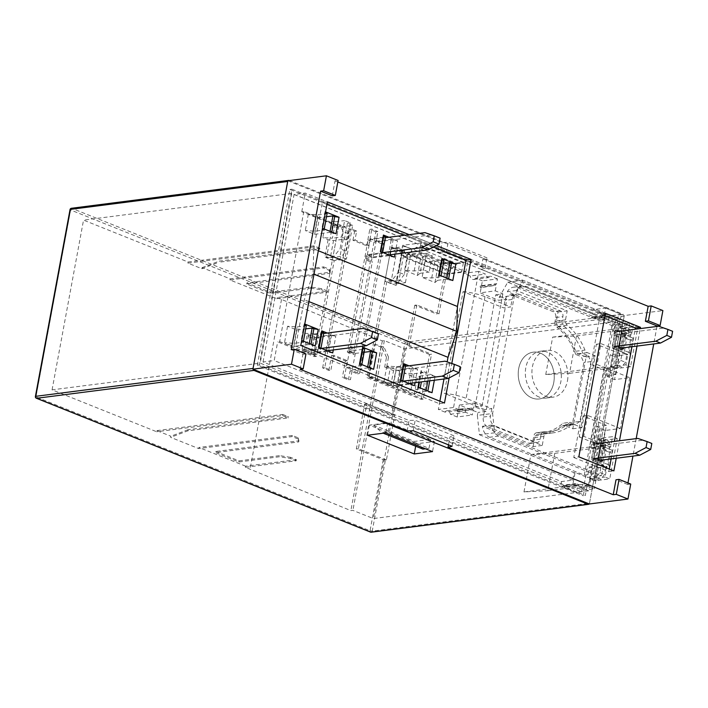 <?xml version="1.0" encoding="UTF-8"?>
<svg xmlns="http://www.w3.org/2000/svg" width="708" height="708" viewBox="0 0 708 708"><rect width="100%" height="100%" fill="white"/><g stroke="black" fill="none" stroke-linecap="round" stroke-linejoin="round"><path stroke-width="0.53" stroke-dasharray="3.54 2.66" d="M457.182 416.994L450.359 414.26A3.929 2.982 -97.3 0 0 446.898 410.782A3.929 2.982 -97.3 0 0 445.005 412.118L460.235 410.162A3.929 2.982 -97.3 0 1 462.129 408.826A3.929 2.982 -97.3 0 1 465.59 412.304L472.254 414.976L473.227 409.737L458.147 411.755L457.182 416.994L472.254 414.976M450.359 414.26L465.59 412.304M622.801 328.308L618.119 326.441L633.35 324.485L638.023 326.361L622.801 328.308L615.314 368.691L630.545 366.735L638.023 326.361M618.119 326.441L619.509 318.963L608.34 320.397L614.181 322.733L583.135 490.228L577.294 487.892L588.463 486.458L589.852 478.98L594.525 480.856L609.756 478.9L605.083 477.024L607.021 466.554L603.517 465.156L589.304 466.979L587.366 477.449L601.579 475.626L494.68 432.792L479.449 434.747L477.36 415.437L492.591 413.481L494.68 432.792M589.852 478.98L605.083 477.024M398.993 280.129L386.807 281.696L396.153 285.439L395.772 283.943L405.419 282.704L398.993 280.129L405.224 246.481L393.046 248.048L393.179 247.296L391.152 247.561L367.036 377.665L421.216 399.365L423.198 399.091L431.517 354.23L429.526 354.504L421.216 399.365M386.807 281.696L369.072 377.408L367.036 377.665M314.467 356.602L338.583 226.498L340.61 226.233L340.468 226.985L352.655 225.418L346.416 259.066L334.238 260.632L316.494 356.345L314.467 356.602L277.669 341.858L279.695 341.601L316.494 356.345M495.75 294.802L502.857 293.891L495.264 290.846L480.183 292.864L498.706 300.289L506.831 299.245L486.042 411.41L474.962 406.967L495.75 294.802L506.831 299.245M459.395 405.029L458.421 410.259L473.502 408.25L474.475 403.011L459.395 405.029L477.918 412.445L477.36 415.437M474.475 403.011L482.068 406.056L474.962 406.967M486.042 411.41L477.918 412.445M481.431 286.138L496.512 284.12L497.476 278.89L482.405 280.899L481.431 286.138L480.546 285.784L495.777 283.828A1.257 0.956 82.7 0 0 495.503 285.324L481.157 287.634L480.183 292.864M495.264 290.846L496.228 285.616M355 240.03L352.965 240.295L366.753 245.818L368.779 245.552L355 240.03L356.655 231.056L350.522 228.604L324.742 367.682L330.884 370.142L333.654 355.186L347.442 360.708L344.389 377.16L342.362 377.417L348.433 379.851L350.469 379.594L352.133 370.62L359.434 373.55L383.55 243.437L376.24 240.508L374.213 240.773L375.877 231.799L377.904 231.543L376.24 240.508M344.389 377.16L350.469 379.594M447.314 268.987L445.323 269.261L437.013 314.131L439.004 313.848L447.314 268.987L393.179 247.296M608.34 320.397L609.172 315.91L593.401 309.591L592.569 314.078L603.738 312.644L602.349 320.122L507.725 282.209L499.264 297.298L498.706 300.289M602.349 320.122L603.366 319.989L605.588 308.024L593.401 309.591M499.264 297.298L514.486 295.342L522.955 280.253L629.846 323.078L615.633 324.91L603.366 319.989M522.955 280.253L507.725 282.209M614.181 322.733L625.35 321.299L614.544 379.63L629.775 377.674L597.056 364.567L600.942 343.628L627.81 354.398L625.872 364.868L630.545 366.735M583.135 490.228L594.304 488.794L588.463 486.458M629.775 377.674L620.35 428.517L605.119 430.473L594.304 488.794M514.486 295.342L492.591 413.481M338.583 226.498L301.776 211.754L303.812 211.497L340.61 226.233M391.152 247.561L445.323 269.261M287.837 180.752L442.049 242.525L448.155 242.286L486.989 257.845L482.936 258.907L480.998 269.376L592.569 314.078M482.936 258.907L624.297 315.547L662.883 310.591M589.375 503.972L624.297 315.547M448.483 444.845L449.952 436.871L454.005 435.809L415.171 420.251L409.065 420.49L263.031 361.992L274.2 360.558L277.669 341.858M479.449 434.747L574.082 472.661L572.692 480.139L561.524 481.573L449.952 436.871M561.524 481.573L560.692 486.06L576.462 492.379L577.294 487.892M445.005 412.118L438.332 409.445L453.562 407.489L460.235 410.162M478.785 271.394L463.554 273.35L470.227 276.023L485.458 274.067L478.785 271.394L453.562 407.489M482.405 280.899L475.581 278.173L490.812 276.217A3.929 2.982 -97.3 0 1 488.909 277.545A3.929 2.982 -97.3 0 1 485.458 274.067M497.476 278.89L490.812 276.217M348.433 379.851L350.097 370.877L357.487 373.842L381.594 243.729L383.55 243.437M357.487 373.842L359.434 373.55M356.655 231.056L354.628 231.321L348.407 228.826L350.522 228.604M350.097 370.877L352.133 370.62M324.742 367.682L322.636 367.912L328.848 370.399L330.884 370.142M463.554 273.35L438.332 409.445M263.031 361.992L294.077 194.496L305.245 193.063L603.738 312.644M301.776 211.754L305.245 193.063M303.812 211.497L279.695 341.601M607.021 466.554L592.808 468.377L588.649 490.812L572.878 484.493L575.1 472.528L587.366 477.449M575.1 472.528L574.082 472.661M369.072 377.408L423.198 399.091M322.636 367.912L348.407 228.826M328.848 370.399L331.627 355.443L333.654 355.186M331.627 355.443L345.407 360.965L342.362 377.417M347.442 360.708L345.407 360.965M352.965 240.295L354.628 231.321M375.877 231.799L369.797 229.365L371.833 229.109L377.904 231.543M381.594 243.729L374.213 240.773M475.581 278.173A3.929 2.982 -97.3 0 1 473.679 279.501A3.929 2.982 -97.3 0 1 470.227 276.023M458.147 411.755L457.262 411.401L472.493 409.445A1.257 0.956 -97.3 0 1 472.776 407.95L473.502 408.25M473.227 409.737L472.493 409.445M457.262 411.401A1.257 0.956 -97.3 0 1 457.545 409.905L472.776 407.95M457.545 409.905L458.421 410.259M480.546 285.784A1.257 0.956 82.7 0 0 480.272 287.28L495.503 285.324M480.272 287.28L481.157 287.634M496.512 284.12L495.777 283.828M614.544 379.63L608.703 377.284L610.641 366.815L615.314 368.691M610.641 366.815L625.872 364.868M592.49 365.151L596.375 344.221L619.739 353.575L610.092 354.814L613.597 356.221L611.659 366.691L609.712 377.16L606.207 375.753L615.854 374.514L592.49 365.151L597.056 364.567M609.712 377.16L608.703 377.284M605.119 430.473L596.782 426.597L592.906 447.536L602.552 446.297L606.429 425.358L596.782 426.597M620.35 428.517L587.631 415.41L583.065 416.003L606.429 425.358M600.295 428.004L598.349 438.473L597.34 438.606L602.012 440.473L617.234 438.517L609.756 478.9M602.012 440.473L594.525 480.856M592.906 447.536L596.41 448.943L598.349 438.473L612.562 436.65L617.234 438.517M439.004 313.848L416.8 304.953L414.773 305.219L437.013 314.131M429.526 354.504L407.286 345.593L409.321 345.336L431.517 354.23M366.753 245.818L369.797 229.365M368.779 245.552L371.833 229.109M597.34 438.606L599.278 428.136M572.878 484.493L560.692 486.06M588.649 490.812L576.462 492.379M605.588 308.024L621.359 314.343L617.199 336.778L613.694 335.371L627.908 333.548L631.412 334.955L617.199 336.778M621.359 314.343L609.172 315.91M414.773 305.219L407.286 345.593M416.8 304.953L409.321 345.336M633.35 324.485L631.412 334.955M613.597 356.221L627.81 354.398M596.375 344.221L600.942 343.628M592.808 468.377L589.304 466.979M596.41 448.943L610.623 447.12L612.562 436.65M583.065 416.003L579.188 436.933L583.755 436.349L610.623 447.12M579.188 436.933L602.552 446.297M396.153 285.439L402.392 251.791L402.011 250.296L395.772 283.943M393.046 248.048L402.392 251.791M417.446 275.492L420.499 259.048L423.083 256.862L420.039 273.306L417.446 275.492L404.595 270.35L414.198 270.969L423.331 269.792L429.172 272.137L432.225 255.685L426.384 253.349L423.331 269.792M414.198 270.969L417.242 254.517L407.649 253.898L420.499 259.048M407.649 253.898L404.595 270.35M434.978 282.519L438.022 266.066L440.606 263.88L437.562 280.333L434.978 282.519L422.118 277.368L431.721 277.987L440.854 276.819L439.102 276.111L438.801 274.916M431.721 277.987L434.765 261.535L425.172 260.916L438.022 266.066M425.172 260.916L422.118 277.368M396.666 387.657L399.71 371.204L402.294 369.018L399.25 385.471L396.666 387.657L383.807 382.506L393.409 383.134L402.542 381.957L400.79 381.258L400.489 380.063M393.409 383.134L396.453 366.682L386.86 366.054L399.71 371.204M386.86 366.054L383.807 382.506M414.189 394.675L417.233 378.231L419.817 376.045L416.773 392.489L414.189 394.675L401.339 389.533L410.932 390.152L420.065 388.975L418.313 388.276L418.012 387.081M410.932 390.152L413.976 373.7L404.383 373.081L417.233 378.231M404.383 373.081L401.339 389.533M325.866 221.135L322.821 237.587L332.415 238.207L335.468 221.754L325.866 221.135L340.468 226.985M352.655 225.418L347.398 223.312L344.353 239.764L343.185 239.295L333.539 240.534L328.078 239.693L322.821 237.587M328.078 239.693L324.892 256.889L330.344 257.73L333.539 240.534M334.238 260.632L324.892 256.889M320.52 336.256L317.467 352.708L314.883 354.894L317.927 338.442L320.52 336.256L329.654 335.088L335.778 336.459L327.229 333.034M305.077 333.291L302.033 349.743L311.626 350.371L314.679 333.919L305.077 333.291L317.927 338.442M314.883 354.894L302.033 349.743M294.103 343.345L297.156 326.901L287.554 326.273L296.9 330.017L293.855 346.469L284.51 342.725L294.103 343.345L303.245 342.176L301.493 341.468L301.183 340.274L301.705 340.486M287.554 326.273L284.51 342.725M314.892 231.189L317.945 214.736L308.343 214.117L317.688 217.86L314.644 234.304L305.298 230.56L314.892 231.189L324.034 230.011L322.282 229.312L321.972 228.118L322.494 228.321M308.343 214.117L305.298 230.56M349.478 351.079L355.319 353.425L352.265 369.868L346.424 367.532L349.478 351.079L364.709 349.124M370.266 238.915L367.213 255.367L373.054 257.712L376.107 241.26L370.266 238.915L385.488 236.968M420.039 273.306L429.172 272.137M417.242 254.517L426.384 253.349M423.083 256.862L432.225 255.685M341.557 237.03L347.398 239.375L350.442 222.923L344.601 220.586L341.557 237.03L332.415 238.207M344.353 239.764L347.398 239.375M335.468 221.754L344.601 220.586M347.398 223.312L350.442 222.923M603.517 465.156L601.579 475.626M629.846 323.078L627.908 333.548M587.631 415.41L583.755 436.349M594.578 442.296L591.525 458.74L595.897 459.421L598.941 442.969L594.578 442.296L603.924 446.04L603.614 444.836L605.65 444.58L601.773 443.022M600.756 460.288L600.871 462.483L591.525 458.74M600.871 462.483L603.924 446.04M615.367 330.132L612.314 346.584L616.686 347.256L619.73 330.804L615.367 330.132L624.713 333.875L624.403 332.68L626.438 332.415L622.562 330.866M621.544 348.132L621.659 350.327L612.314 346.584M621.659 350.327L624.713 333.875M294.077 194.496L440.111 252.995L442.049 242.525M407.127 430.96L409.065 420.49M482.068 406.056L502.857 293.891M318.334 250.756L313.724 248.906L313.078 273.81L304.298 299.758L295.705 346.115L439.403 403.684L439.872 401.188M433.446 247.065L404.091 235.304M326.928 204.4L322.317 202.55L313.724 248.906M394.958 254.172L397.454 240.685L388.904 237.26M325.547 211.878L325.016 211.665L321.972 228.118M308.918 301.599L304.298 299.758M443.978 379.001L447.155 361.894M333.273 349.947L335.778 336.459M415.056 382.709L417.552 369.222L409.003 365.797M434.34 380.24L435.075 376.249L421.056 370.629L418.915 382.214M304.759 324.034L304.236 323.821L301.183 340.274M322.317 202.55L327.397 201.895M295.705 346.115L300.785 345.46M439.403 403.684L444.482 403.029M449.137 377.939L451.81 363.487M346.424 367.532L361.655 365.576L361.841 364.576M382.63 252.411L382.444 253.411L367.213 255.367M627.961 482.962L627.686 484.458L630.731 484.068M627.686 484.458L616.004 479.776M300.13 369.302L302.9 354.345L291.218 349.663M656.971 326.45L653.732 343.938M636.182 438.606L632.943 456.094M337.822 181.974L335.052 180.867L338.105 180.478M332.282 195.824L335.052 180.867M436.34 245.543L409.162 234.658M616.226 458.244L619.473 440.757M637.014 346.079L640.253 328.592M302.9 354.345L305.953 353.956M360.089 363.877L359.903 364.877L361.655 365.576M359.903 364.877L359.593 363.682M373.62 369.293L369.249 368.62L369.434 367.62M352.265 369.868L367.496 367.921L369.249 368.62M376.107 241.26L391.338 239.304L397.454 240.685M355.319 353.425L364.116 352.292M604.977 315.786L600.366 313.945L573.754 457.51L578.834 456.855M600.366 313.945L605.446 313.29M573.754 457.51L608.809 471.546L609.269 469.05M611.154 458.89L614.394 441.403M631.943 346.734L635.182 329.247M608.809 471.546L613.88 470.9M621.686 330.981L618.907 345.929M623.58 347.805L626.438 332.415M600.897 443.137L598.118 458.094M602.791 459.97L605.65 444.58M595.897 459.421L597.924 459.156M598.941 442.969L600.977 442.704M603.614 444.836L600.765 460.227M600.57 461.289L602.596 461.032M619.73 330.804L621.766 330.548M624.403 332.68L621.553 348.062M621.359 349.132L623.385 348.867M616.686 347.256L618.712 347M373.054 257.712L388.285 255.756L390.037 256.455L390.223 255.455M380.877 251.712L380.692 252.712L382.444 253.411M380.692 252.712L380.382 251.517M394.4 257.137L390.037 256.455M367.496 367.921L367.682 366.921M388.285 255.756L391.338 239.304M390.356 254.756L393.09 240.003M319.202 347.495L319.016 348.495L320.768 349.194L311.626 350.371M319.016 348.495L318.706 347.301M332.725 352.911L328.362 352.239L328.547 351.239M317.467 352.708L326.609 351.54L328.362 352.239M314.679 333.919L323.813 332.742M320.954 348.194L320.768 349.194M326.609 351.54L329.654 335.088M414.507 385.674L410.136 385.002L410.321 384.001M399.25 385.471L408.383 384.302L410.136 385.002M396.453 366.682L405.596 365.505M402.728 380.957L402.542 381.957M410.454 383.302L413.189 368.549L411.436 367.85L402.294 369.018M413.189 368.549L417.552 369.222M408.383 384.302L411.436 367.85M328.671 350.54L331.406 335.787M400.976 380.258L400.79 381.258M432.03 392.692L427.667 392.02L427.844 391.02M416.773 392.489L425.906 391.32L427.667 392.02M413.976 373.7L423.119 372.532L421.384 381.904M420.251 387.975L420.065 388.975M421.056 370.629L421.366 371.824L419.455 382.152M423.119 372.532L421.366 371.824M419.817 376.045L428.959 374.868L435.075 376.249M425.906 391.32L426.092 390.32M427.809 381.072L428.959 374.868M440.606 263.88L443.323 263.535M437.562 280.333L446.695 279.156L446.881 278.156M452.819 280.536L448.447 279.864L448.633 278.864M446.695 279.156L448.447 279.864M434.765 261.535L443.907 260.367M441.04 275.819L440.854 276.819M315.202 345.893L310.839 345.221L311.024 344.221M293.855 346.469L309.086 344.513L310.839 345.221M297.156 326.901L306.29 325.724M303.431 341.176L303.245 342.176M304.236 323.821L304.537 325.025L301.493 341.468M296.9 330.017L305.706 328.893M309.086 344.513L309.272 343.513M314.644 234.304L329.875 232.357L330.061 231.357M317.688 217.86L326.494 216.728M335.99 233.729L331.627 233.056L331.813 232.056M329.875 232.357L331.627 233.056M317.945 214.736L327.078 213.559M324.211 229.011L324.034 230.011M325.016 211.665L325.326 212.86L322.282 229.312M439.287 275.111L439.102 276.111M429.738 380.824L430.712 375.567M418.499 387.276L418.313 388.276M346.416 259.066L339.99 256.491L330.344 257.73M343.185 239.295L339.99 256.491M405.224 246.481L411.658 249.057L402.011 250.296M405.419 282.704L411.658 249.057M452.058 446.279L454.005 435.809M413.233 430.721L415.171 420.251M313.998 274.182L313.078 273.81M480.998 269.376L485.042 268.314L446.217 252.756L440.111 252.995M446.217 252.756L448.155 242.286M485.042 268.314L486.989 257.845M615.854 374.514L619.739 353.575M610.092 354.814L606.207 375.753M615.633 324.91L613.694 335.371M572.692 480.139L274.2 360.558M619.509 318.963L625.35 321.299M457.28 263.668L463.368 262.88L422.481 246.499L416.392 247.287L404.578 257.562L445.465 273.943L457.28 263.668L416.392 247.287M463.368 262.88L461.705 271.854L420.817 255.473L404.578 257.562M422.481 246.499L420.817 255.473M445.465 273.943L461.705 271.854M425.464 448.775L429.004 448.323L388.117 431.942L382.019 432.721L383.24 433.207M388.117 431.942L389.772 422.968L373.532 425.057L382.019 432.721M373.532 425.057L414.419 441.438L430.668 439.349L389.772 422.968M422.906 449.102L414.419 441.438M429.004 448.323L430.668 439.349M403.197 381.143L387.453 383.161L390.223 368.213L386.718 366.806L384.692 367.063L393.551 370.611A7.859 1.991 10.5 0 0 396.064 370.549L450.89 363.514L460.218 366.7M390.223 368.213L405.454 366.257M445.049 361.177L450.89 363.514M409.038 383.488L393.294 385.506A7.859 1.991 -169.5 0 1 390.781 385.568L368.487 376.638A7.859 1.991 -169.5 0 1 375.187 378.249L387.453 383.161M374.444 344.486A7.859 1.991 10.5 0 1 381.143 346.097L384.063 347.265L382.037 347.531L374.444 344.486L368.487 376.638M390.781 385.568L393.551 370.611M386.718 366.806L388.524 357.089L386.488 357.345L384.692 367.063M386.488 357.345L382.037 347.531M388.524 357.089L384.063 347.265M401.675 254.969L398.489 272.164L404.33 274.509L407.516 257.305L401.675 254.969L397.984 248.145L403.826 250.482L407.516 257.305M404.33 274.509L397.861 282.634L392.02 280.297L398.489 272.164M397.861 282.634L390.754 283.545L384.913 281.209L390.878 249.057L396.719 251.393L403.826 250.482M390.878 249.057L397.984 248.145M392.02 280.297L384.913 281.209M390.754 283.545L396.719 251.393M327.255 350.726L311.52 352.743A7.859 1.991 -169.5 0 1 313.609 354.593A7.859 1.991 -169.5 0 1 313.6 354.646L304.121 350.849A7.859 1.991 -169.5 0 1 305.652 350.407L321.414 348.38M323.68 333.495L308.423 335.45A7.859 1.991 10.5 0 0 306.891 335.902L316.37 339.698A7.859 1.991 10.5 0 0 316.387 339.636A7.859 1.991 10.5 0 0 314.29 337.787L369.116 330.751L378.435 333.937M363.275 328.415L369.116 330.751M313.6 354.646L316.37 339.698M311.52 352.743L314.29 337.787M306.891 335.902L304.121 350.849M345.911 251.101L349.097 233.906L343.256 231.569L340.07 248.765L345.911 251.101L339.451 259.234L333.61 256.889L340.07 248.765M343.256 231.569L339.566 224.737L345.407 227.082L349.097 233.906M339.451 259.234L332.344 260.146L326.503 257.809L332.459 225.648L338.3 227.994L345.407 227.082M332.459 225.648L339.566 224.737M333.61 256.889L326.503 257.809M332.344 260.146L338.3 227.994M385.356 237.711L368.098 239.924L347.309 352.088L349.336 351.832A1.575 0.947 111.8 0 1 349.026 351.796A1.575 0.947 111.8 0 1 348.601 350.46L348.876 348.964A1.575 0.947 111.8 0 1 349.619 347.61A1.575 0.947 -68.2 0 0 350.371 346.247L366.319 260.199A1.575 0.947 -68.2 0 0 366.054 258.969A1.575 0.947 111.8 0 1 365.779 257.739L366.063 256.252A1.575 0.947 111.8 0 1 367.355 254.623L383.09 252.606M368.098 239.924L373.939 242.269L353.15 354.425L355.177 354.168A1.575 0.947 111.8 0 1 354.867 354.133A1.575 0.947 111.8 0 1 354.442 352.805L354.717 351.31A1.575 0.947 111.8 0 1 355.46 349.947A1.575 0.947 -68.2 0 0 356.212 348.584L372.16 262.544A1.575 0.947 -68.2 0 0 371.895 261.314A1.575 0.947 111.8 0 1 371.62 260.084L371.904 258.588A1.575 0.947 111.8 0 1 373.196 256.96L388.94 254.942M424.95 232.631L430.791 234.968L373.939 242.269M440.111 238.154L430.791 234.968M349.336 351.832L355.177 354.168M347.309 352.088L353.15 354.425M628.748 328.282L630.961 332.371L629.58 339.849L624.907 337.981L626.288 330.503L624.075 326.406L628.748 328.282L622.659 329.061L615.456 367.939L621.544 367.16L616.872 365.293L620.748 360.407L622.137 352.938L626.81 354.805L625.421 362.284L621.544 367.16M629.58 339.849L631.607 339.592L628.837 354.549L626.81 354.805M624.075 326.406L617.987 327.185L610.783 366.071L616.872 365.293M624.907 337.981L626.934 337.716L624.164 352.673L622.137 352.938M610.783 366.071L615.456 367.939M622.659 329.061L617.987 327.185M621.42 348.079L618.88 348.407L621.651 333.45L663.281 328.114L658.608 326.238M672.6 331.291L663.281 328.114M621.651 333.45L630.996 337.194L628.226 352.15L618.88 348.407M624.164 352.673L614.818 348.929L617.588 333.972L626.934 337.716M615.464 332.309L612.694 347.265A6.292 1.593 -169.5 0 1 614.208 346.539L616.978 331.583A6.292 1.593 -169.5 0 0 615.464 332.309A6.292 1.593 -169.5 0 0 617.588 333.972M612.694 347.265A6.292 1.593 -169.5 0 0 614.818 348.929M628.226 352.15A6.292 1.593 10.5 0 1 630.35 353.823A6.292 1.593 10.5 0 1 628.837 354.549M630.996 337.194A6.292 1.593 10.5 0 1 633.12 338.866A6.292 1.593 10.5 0 1 631.607 339.592M620.748 360.407L625.421 362.284M630.961 332.371L626.288 330.503M607.96 440.438L610.172 444.536L608.792 452.014L604.119 450.138L605.499 442.659L603.287 438.571L607.96 440.438L601.871 441.226L594.667 480.104L600.756 479.325L596.083 477.449L599.959 472.572L601.349 465.094L606.021 466.97L604.632 474.449L600.756 479.325M608.792 452.014L610.818 451.748L608.048 466.705L606.021 466.97M603.287 438.571L597.198 439.349L589.994 478.236L596.083 477.449M604.119 450.138L606.145 449.881L603.375 464.837L601.349 465.094M589.994 478.236L594.667 480.104M601.871 441.226L597.198 439.349M600.632 460.244L598.092 460.572L600.862 445.615L642.492 440.27L637.82 438.402M651.811 443.456L642.492 440.27M600.862 445.615L610.207 449.359L607.437 464.315L598.092 460.572M603.375 464.837L594.03 461.094L596.8 446.137L606.145 449.881M594.676 444.465L591.906 459.421A6.292 1.593 -169.5 0 1 593.419 458.695L596.189 443.739A6.292 1.593 -169.5 0 0 594.676 444.465A6.292 1.593 -169.5 0 0 596.8 446.137M591.906 459.421A6.292 1.593 -169.5 0 0 594.03 461.094M607.437 464.315A6.292 1.593 10.5 0 1 609.561 465.979A6.292 1.593 10.5 0 1 608.048 466.705M610.207 449.359A6.292 1.593 10.5 0 1 612.332 451.023A6.292 1.593 10.5 0 1 610.818 451.748M599.959 472.572L604.632 474.449M610.172 444.536L605.499 442.659M532.071 397.993A23.585 17.904 82.7 0 0 539.231 398.958A23.585 17.904 82.7 0 0 553.983 373.284A23.585 17.904 82.7 0 0 533.221 352.168A23.585 17.904 82.7 0 0 518.229 373.143A23.585 17.904 82.7 0 0 532.071 397.993M539.177 397.082A23.585 17.904 -97.3 0 1 525.336 372.231A23.585 17.904 -97.3 0 1 540.337 351.256A23.585 17.904 -97.3 0 1 561.09 372.373A23.585 17.904 -97.3 0 1 546.337 398.046A23.585 17.904 -97.3 0 1 539.177 397.082M487.812 426.853L528.708 443.235A4.717 3.584 82.7 0 0 530.142 443.429A4.717 3.584 82.7 0 0 533.044 440.155L533.814 435.986L540.921 435.075L540.151 439.243A4.717 3.584 -97.3 0 1 537.248 442.518A4.717 3.584 -97.3 0 1 535.814 442.323L494.927 425.942L487.812 426.853A7.859 5.965 82.7 0 1 483.36 417.039L484.75 409.56L444.217 393.329A23.585 5.983 10.5 0 1 466.147 398.356L491.856 408.649L484.75 409.56M543.824 431.8L536.717 432.712A4.717 3.584 82.7 0 1 537.239 432.694A57.392 43.569 82.7 0 0 543.532 432.491A57.392 43.569 82.7 0 0 562.966 423.225L570.073 422.313A57.392 43.569 -97.3 0 1 550.638 431.579A57.392 43.569 -97.3 0 1 544.346 431.783A4.717 3.584 82.7 0 0 543.824 431.8A4.717 3.584 82.7 0 0 540.921 435.075M536.717 432.712A4.717 3.584 82.7 0 0 533.814 435.986M570.073 422.313L575.515 424.49L568.409 425.402L562.966 423.225M568.409 425.402L572.745 422.322L583.826 362.505L581.153 356.611L575.71 354.434L582.817 353.522L588.26 355.699L581.153 356.611M588.26 355.699L590.932 361.593L579.852 421.41L572.745 422.322M579.852 421.41L575.515 424.49M590.932 361.593L583.826 362.505M463.067 291.634A23.585 5.983 -169.5 0 1 484.998 296.661L510.698 306.953L503.592 307.865L463.067 291.634L444.217 393.329M512.211 295.254L519.318 294.342L560.205 310.724A4.717 3.584 -97.3 0 1 562.878 316.609L562.108 320.777L555.001 321.689L555.771 317.529A4.717 3.584 82.7 0 0 553.098 311.635L512.211 295.254A7.859 5.965 82.7 0 0 509.822 294.935A7.859 5.965 82.7 0 0 504.981 300.387L503.592 307.865M562.108 320.777A4.717 3.584 82.7 0 0 563.922 326.167A57.392 43.569 -97.3 0 1 582.817 353.522M555.001 321.689A4.717 3.584 82.7 0 0 556.807 327.078L563.922 326.167M575.71 354.434A57.392 43.569 82.7 0 0 556.807 327.078M491.856 408.649L490.467 416.127A7.859 5.965 82.7 0 0 494.927 425.942M519.318 294.342A7.859 5.965 82.7 0 0 516.928 294.024A7.859 5.965 82.7 0 0 512.088 299.475L510.698 306.953M553.753 382.586A23.585 17.904 -97.3 0 1 539.231 398.958A23.585 17.904 -97.3 0 1 518.468 377.842A23.585 17.904 -97.3 0 1 533.221 352.168A23.585 17.904 -97.3 0 1 553.753 382.586M567.462 380.824A23.585 17.904 82.7 0 0 546.93 350.407A23.585 17.904 82.7 0 0 532.177 376.081A23.585 17.904 82.7 0 0 552.939 397.197A23.585 17.904 82.7 0 0 567.462 380.824M572.551 424.216L563.409 425.393A4.717 3.584 82.7 0 1 564.842 425.588L572.799 428.774L586.109 356.991L578.144 353.796A4.717 3.584 82.7 0 1 575.808 351.256A58.968 44.763 82.7 0 0 558.134 326.361A4.717 3.584 82.7 0 1 556.382 321.016L558.046 312.007L507.326 291.687A12.576 9.549 82.7 0 1 513.557 287.174A12.576 9.549 82.7 0 1 517.371 287.687L612.004 325.591L621.146 324.423L526.513 286.51A12.576 9.549 82.7 0 0 522.69 285.997A12.576 9.549 82.7 0 0 516.459 290.519L567.188 310.839L565.515 319.848A4.717 3.584 82.7 0 0 567.267 325.184A58.968 44.763 -97.3 0 1 584.95 350.088A4.717 3.584 82.7 0 0 587.286 352.628L595.242 355.814L581.941 427.597L573.984 424.411A4.717 3.584 82.7 0 0 572.551 424.216A4.717 3.584 82.7 0 0 571.091 424.862A58.968 44.763 -97.3 0 1 552.868 432.88A58.968 44.763 -97.3 0 1 547.257 433.128A4.717 3.584 82.7 0 0 546.815 433.154A4.717 3.584 82.7 0 0 543.912 436.429L542.24 445.429L491.52 425.11A12.576 9.549 82.7 0 0 498.795 436.057L593.428 473.971L584.286 475.148L489.662 437.234A12.576 9.549 82.7 0 1 482.378 426.287L533.097 446.606L542.24 445.429M558.046 312.007L567.188 310.839M516.459 290.519L507.326 291.687M572.799 428.774L581.941 427.597M586.109 356.991L595.242 355.814M482.378 426.287L491.52 425.11M546.815 433.154L537.673 434.323A4.717 3.584 82.7 0 1 538.124 434.305A58.968 44.763 82.7 0 0 543.735 434.048A58.968 44.763 82.7 0 0 561.957 426.03A4.717 3.584 82.7 0 1 563.409 425.393M584.286 475.148L612.004 325.591M593.428 473.971L621.146 324.423M533.097 446.606L534.77 437.597A4.717 3.584 82.7 0 1 537.673 434.323M566.303 486.608L562.798 485.21A3.151 1.894 111.8 0 0 563.249 485.529A3.151 1.894 111.8 0 0 563.869 485.6L574.622 484.219A3.142 1.885 111.8 0 0 575.896 483.529L579.401 484.927A3.142 1.885 111.8 0 1 578.126 485.626L567.374 487.007A3.151 1.894 111.8 0 1 566.754 486.936A3.151 1.894 111.8 0 1 566.303 486.608L579.401 484.927M575.896 483.529L562.798 485.21M604.871 315.706L591.251 317.458L594.755 318.857A3.142 1.885 -68.2 0 1 596.092 318.096L607.26 316.662A3.142 1.885 -68.2 0 1 607.871 316.733A3.142 1.885 -68.2 0 1 608.376 317.113L604.871 315.706A3.142 1.885 -68.2 0 0 604.366 315.334A3.142 1.885 -68.2 0 0 603.756 315.264L592.587 316.697A3.142 1.885 -68.2 0 0 591.251 317.458M608.376 317.113L594.755 318.857M187.859 430.818L188.062 429.694L288.581 416.8L288.368 417.924L187.859 430.818L170.655 437.349L170.858 436.234L156.84 430.614L156.636 431.738L52.073 389.843L260.208 363.133L581.489 491.848L373.346 518.557L352.903 510.371L350.876 510.627L245.419 467.307L296.183 460.793L290.342 458.457L279.43 456.766L238.817 461.979L215.453 452.616L298.705 441.934L298.148 437.818L292.307 435.473L292.103 436.597L198.691 448.589L170.655 437.349M319.627 249.304L319.83 248.181L219.312 261.084L219.108 262.199L319.627 249.304L313.786 246.959L187.886 263.119L201.904 268.739L219.108 262.199M156.84 430.614L282.74 414.454L282.527 415.578L156.636 431.738M201.904 268.739L202.107 267.615L230.153 278.846L323.556 266.863L323.352 267.978L229.941 279.97L276.669 298.688L276.881 297.572L281.51 299.422L382.329 340.893L384.364 340.628L404.808 348.823L612.942 322.113L291.669 193.399L83.535 220.108L188.089 261.995L187.886 263.119M188.089 261.995L313.989 245.844L313.786 246.959M230.153 278.846L229.941 279.97M292.307 435.473L198.895 447.465L198.691 448.589M298.705 441.934L298.909 440.81L215.657 451.492L215.453 452.616M297.944 438.942L292.103 436.597M215.657 451.492L239.021 460.855L238.817 461.979M239.021 460.855L279.633 455.642L279.43 456.766M290.342 458.457L290.554 457.333L296.395 459.669L296.183 460.793M296.395 459.669L245.632 466.183L245.419 467.307M310.883 287.023L310.679 288.147L270.067 293.36L246.703 283.996L329.955 273.315L330.167 272.191L246.906 282.873L270.279 292.236L310.883 287.023L321.804 288.714L327.645 291.059L276.881 297.572M246.703 283.996L246.906 282.873M323.556 266.863L329.397 269.199L329.193 270.323L323.352 267.978M270.067 293.36L270.279 292.236M276.669 298.688L327.441 292.174L321.6 289.837L321.804 288.714M327.441 292.174L327.645 291.059M290.554 457.333L279.633 455.642M310.679 288.147L321.6 289.837M329.193 270.323L329.955 273.315M329.397 269.199L330.167 272.191M298.909 440.81L298.148 437.818M282.74 414.454L288.581 416.8M282.527 415.578L288.368 417.924M319.83 248.181L313.989 245.844M188.062 429.694L170.858 436.234M202.107 267.615L219.312 261.084M416.118 443.854L369.39 425.136L387.665 422.791L434.393 441.509L416.118 443.854L415.685 446.208M447.58 274.12L400.843 255.393L419.118 253.048L465.855 271.775L447.58 274.12L449.447 264.022L467.723 261.677L465.855 271.775M592.136 447.916L589.799 446.978L604.632 366.974L606.968 367.912L592.136 447.916L594.171 447.66L608.995 367.647L606.968 367.912M608.995 367.647L610.163 368.116L617.093 330.733L613.898 330.521L615.836 320.051L617.863 319.795L291.917 189.213L259.349 364.93L585.295 495.512L587.242 485.042L588.41 485.511L595.34 448.129L594.171 447.66M615.925 330.264L617.863 319.795M624.164 316.29L589.516 503.229L372.24 531.115L385.409 460.076L386.418 459.943L394.737 415.083L393.719 415.207L406.888 344.176L624.164 316.29A1.575 1.195 82.7 0 0 623.27 314.325L405.994 342.212L71.871 208.356L289.147 180.469M253.057 368.434A1.575 1.195 82.7 0 0 253.075 369.24M589.224 503.91A1.575 1.195 82.7 0 0 589.516 503.229M289.36 180.558L623.27 314.325M288.076 180.717A1.575 1.195 82.7 0 0 287.696 181.496M385.409 460.076L383.223 459.74L356.354 448.969L364.664 404.109L391.542 414.87L393.719 415.207M387.665 422.791L385.789 432.88M434.393 441.509L432.526 451.607M369.39 425.136L367.514 435.225M467.723 261.677L420.995 242.959L402.719 245.304L400.843 255.393M420.995 242.959L419.118 253.048M402.719 245.304L449.447 264.022M523.982 491.927L530.911 454.536L554.727 453.341L547.797 490.724L523.982 491.927L582.87 484.369L585.206 485.307L583.268 495.777L585.295 495.512M530.911 454.536L589.799 446.978M545.744 374.532L552.674 337.141L576.48 335.946L569.551 373.328L545.744 374.532L604.632 366.974M552.674 337.141L611.562 329.583L612.942 322.113M404.808 348.823L373.346 518.557M581.489 491.848L582.87 484.369M291.669 193.399L260.208 363.133M52.073 389.843L83.535 220.108M245.632 466.183L198.895 447.465M281.51 299.422L250.048 469.165M382.329 340.893L350.876 510.627M384.364 340.628L352.903 510.371M386.418 459.943L358.381 448.713L366.7 403.843L364.664 404.109M358.381 448.713L356.354 448.969M366.7 403.843L394.737 415.083M613.898 330.521L611.562 329.583M615.836 320.051L289.891 189.47L257.323 365.195L583.268 495.777M257.323 365.195L259.349 364.93M289.891 189.47L291.917 189.213M587.242 485.042L585.206 485.307M576.48 335.946L617.093 330.733M569.551 373.328L610.163 368.116M554.727 453.341L595.34 448.129M547.797 490.724L588.41 485.511M381.143 346.097L375.187 378.249M393.294 385.506L396.064 370.549M308.423 335.45L305.652 350.407M348.601 350.46L354.442 352.805M348.876 348.964L354.717 351.31M349.619 347.61L355.46 349.947M350.371 346.247L356.212 348.584M366.319 260.199L372.16 262.544M366.054 258.969L371.895 261.314M365.779 257.739L371.62 260.084M366.063 256.252L371.904 258.588M367.355 254.623L373.196 256.96M528.708 443.235L535.814 442.323M540.151 439.243L533.044 440.155M537.239 432.694L544.346 431.783M560.205 310.724L553.098 311.635M555.771 317.529L562.878 316.609M484.998 296.661L466.147 398.356M483.36 417.039L490.467 416.127M512.088 299.475L504.981 300.387M517.371 287.687L526.513 286.51M498.795 436.057L489.662 437.234M567.267 325.184L558.134 326.361M575.808 351.256L584.95 350.088M571.091 424.862L561.957 426.03M538.124 434.305L547.257 433.128M556.382 321.016L565.515 319.848M587.286 352.628L578.144 353.796M564.842 425.588L573.984 424.411M543.912 436.429L534.77 437.597M567.374 487.007L563.869 485.6M578.126 485.626L574.622 484.219M603.756 315.264L607.26 316.662M592.587 316.697L596.092 318.096M383.223 459.74L370.054 530.77L35.931 396.914L70.579 209.975L404.702 343.84L391.542 414.87M406.888 344.176L404.702 343.84A1.575 0.947 -68.2 0 1 405.994 342.212A1.575 1.195 -97.3 0 1 406.888 344.176M370.24 531.92A1.575 0.947 -68.2 0 1 370.054 530.77L372.24 531.115A1.575 1.195 -97.3 0 1 371.275 532.204M71.393 208.285A1.575 1.195 -97.3 0 1 71.871 208.356A1.575 0.947 -68.2 0 0 70.579 209.975L70.048 209.559M35.4 396.498L35.931 396.914A1.575 0.947 -68.2 0 0 36.365 398.241M446.898 410.782L462.129 408.826M473.679 279.501L488.909 277.545M313.609 354.593L316.387 339.636M349.026 351.796L354.867 354.133M630.35 353.823L633.12 338.866M609.561 465.979L612.332 451.023M540.337 351.256L546.93 350.407M546.337 398.046L552.939 397.197M530.142 443.429L537.248 442.518M543.532 432.491L550.638 431.579M509.822 294.935L516.928 294.024M552.868 432.88L543.735 434.048M513.557 287.174L522.69 285.997M566.754 486.936L563.249 485.529M604.366 315.334L607.871 316.733"/><path stroke-width="1.06" d="M252.915 369.178L291.492 364.231L303.174 368.912L305.953 353.956L294.271 349.274L291.218 349.663L320.6 191.142L323.644 190.753L335.327 195.435L338.105 180.478L326.423 175.796L287.837 180.752L252.915 369.178L407.127 430.96L413.233 430.721L452.058 446.279L448.014 447.341L589.375 503.972L627.961 499.025L616.279 494.343L619.049 479.387L616.004 479.776L613.234 494.733L616.279 494.343M448.014 447.341L448.483 444.845M433.446 247.065L466.014 260.119L457.421 306.476L318.334 250.756M404.091 235.304L326.928 204.4M388.904 237.26L383.435 235.065L380.382 251.517L394.4 257.137L394.958 254.172M455.864 264.084L441.845 258.464L438.801 274.916L452.819 280.536L455.864 264.084L449.748 262.703L443.323 263.535M322.494 228.321L335.99 233.729L339.044 217.276L325.547 211.878M447.155 361.894L447.996 357.328L308.918 301.599M439.872 401.188L443.978 379.001M376.665 352.841L362.646 347.23L359.593 363.682L373.62 369.293L376.665 352.841L370.549 351.469L364.116 352.292M327.229 333.034L321.759 330.848L318.706 347.301L332.725 352.911L333.273 349.947M409.003 365.797L403.533 363.611L400.489 380.063L414.507 385.674L415.056 382.709M418.915 382.214L418.012 387.081L432.03 392.692L434.34 380.24M301.705 340.486L315.202 345.893L318.255 329.441L304.759 324.034M409.162 234.658L327.397 201.895L300.785 345.46L444.482 403.029L449.137 377.939M457.421 306.476L456.775 331.379L447.996 357.328M451.81 363.487L471.094 259.464L436.34 245.543M466.014 260.119L471.094 259.464M613.234 494.733L300.13 369.302L303.174 368.912M362.646 347.23L362.956 348.424L364.709 349.124L361.841 364.576M383.435 235.065L383.736 236.26L385.488 236.968L382.63 252.411M627.961 499.025L630.731 484.068L619.049 479.387M660.113 325.547L662.883 310.591L651.201 305.909L648.156 306.307L645.377 321.255L648.431 320.866L660.113 325.547L657.068 325.937L656.971 326.45M645.377 321.255L657.068 325.937M648.431 320.866L651.201 305.909M653.732 343.938L636.182 438.606M632.943 456.094L627.961 482.962M648.156 306.307L337.822 181.974M320.6 191.142L332.282 195.824L335.327 195.435M640.253 328.592L640.492 327.335L605.446 313.29L578.834 456.855L613.88 470.9L616.226 458.244M619.473 440.757L637.014 346.079M291.492 364.231L294.271 349.274M323.644 190.753L326.423 175.796M635.182 329.247L635.412 327.981L604.977 315.786M635.412 327.981L640.492 327.335M609.269 469.05L611.154 458.89M614.394 441.403L631.943 346.734M622.562 330.866L621.686 330.981M618.907 345.929L618.712 347L623.385 348.867L623.58 347.805M598.118 458.094L597.924 459.156L602.596 461.032L602.791 459.97M601.773 443.022L600.897 443.137M362.956 348.424L360.089 363.877M367.682 366.921L370.549 351.469M369.434 367.62L372.302 352.168M383.736 236.26L380.877 251.712M390.223 255.455L390.356 254.756M321.759 330.848L322.06 332.043L323.813 332.742L320.954 348.194M403.533 363.611L403.843 364.806L405.596 365.505L402.728 380.957M328.547 351.239L328.671 350.54M322.06 332.043L319.202 347.495M410.321 384.001L410.454 383.302M403.843 364.806L400.976 380.258M421.384 381.904L420.251 387.975M426.092 390.32L427.809 381.072M446.881 278.156L449.748 262.703M441.845 258.464L442.155 259.668L443.907 260.367L441.04 275.819M304.573 325.034L306.29 325.724L303.431 341.176M311.024 344.221L313.883 328.769L312.131 328.061L305.706 328.893M313.883 328.769L318.255 329.441M309.272 343.513L312.131 328.061M330.061 231.357L332.919 215.905L326.494 216.728M325.361 212.878L327.078 213.559L324.211 229.011M331.813 232.056L334.672 216.604L332.919 215.905M334.672 216.604L339.044 217.276M442.155 259.668L439.287 275.111M448.633 278.864L451.5 263.411M427.844 391.02L429.738 380.824M419.455 382.152L418.499 387.276M456.775 331.379L313.998 274.182M383.24 433.207L422.906 449.102L425.464 448.775M405.454 366.257L445.049 361.177L454.377 364.354L453.262 370.337L442.279 376.125L448.12 378.47L409.038 383.488M442.279 376.125L403.197 381.143M454.377 364.354L460.218 366.7L459.103 372.682L448.12 378.47M453.262 370.337L459.103 372.682M321.414 348.38L360.505 343.362L366.346 345.708L327.255 350.726M360.505 343.362L371.488 337.574L372.594 331.592L363.275 328.415L323.68 333.495M372.594 331.592L378.435 333.937L377.329 339.92L366.346 345.708M371.488 337.574L377.329 339.92M383.09 252.606L422.18 247.588L433.163 241.8L434.269 235.817L424.95 232.631L385.356 237.711M388.94 254.942L428.021 249.924L439.004 244.136L440.111 238.154L434.269 235.817M422.18 247.588L428.021 249.924M433.163 241.8L439.004 244.136M667.927 329.424L672.6 331.291L671.494 337.274L666.821 335.406L667.927 329.424L658.608 326.238L616.978 331.583M621.42 348.079L660.511 343.061L671.494 337.274M660.511 343.061L655.829 341.194L666.821 335.406M655.829 341.194L614.208 346.539M647.139 441.58L651.811 443.456L650.705 449.438L646.032 447.562L647.139 441.58L637.82 438.402L596.189 443.739M600.632 460.244L639.722 455.226L650.705 449.438M639.722 455.226L635.049 453.359L646.032 447.562M635.049 453.359L593.419 458.695M253.057 368.434L287.696 181.496L70.428 209.382L35.781 396.312L253.057 368.434M253.075 369.24A1.575 1.195 82.7 0 0 253.942 370.399L36.666 398.277L370.797 532.142L588.074 504.255L253.942 370.399M588.074 504.255A1.575 1.195 82.7 0 0 589.224 503.91M288.076 180.717A1.575 1.195 82.7 0 1 289.147 180.469L289.36 180.558M385.789 432.88L432.526 451.607L414.251 453.952L367.514 435.225L385.789 432.88M415.685 446.208L414.251 453.952M371.275 532.204A1.575 1.195 -97.3 0 1 370.797 532.142A1.575 0.947 -68.2 0 1 370.488 532.106A1.575 1.575 0 0 0 371.275 532.204L588.552 504.317M70.048 209.559L70.428 209.382A1.575 1.195 -97.3 0 1 71.393 208.285A1.575 1.575 0 0 0 70.048 209.559L35.4 396.498A1.575 1.575 0 0 0 36.365 398.241A1.575 0.947 -68.2 0 0 36.666 398.277A1.575 1.195 82.7 0 1 35.781 396.312L35.4 396.498M370.24 531.92A1.575 0.947 -68.2 0 0 370.488 532.106L36.365 398.241M288.669 180.407L71.393 208.285"/></g></svg>
